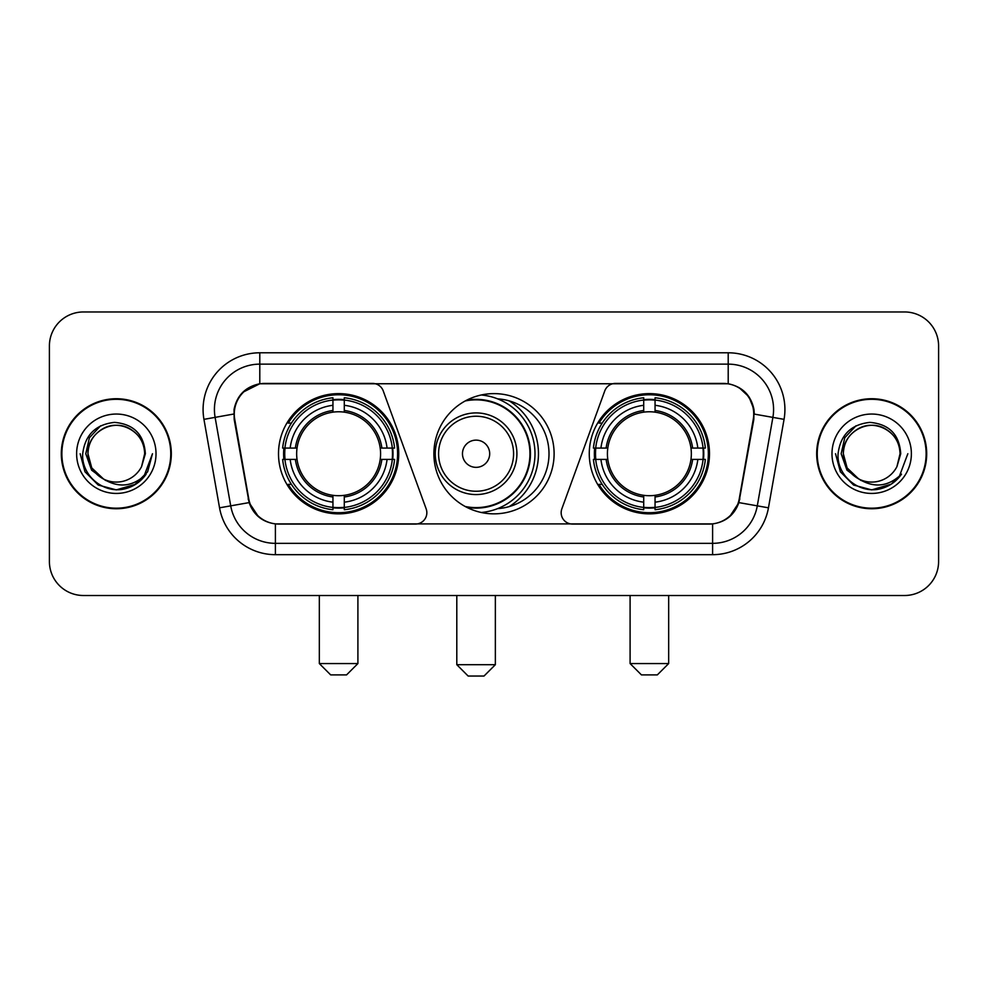 <?xml version="1.0" encoding="UTF-8"?>
<svg xmlns="http://www.w3.org/2000/svg" width="988" height="988" viewBox="0 0 988 988"><rect width="100%" height="100%" fill="white"/><g stroke="black" fill="none" stroke-linecap="round" stroke-linejoin="round"><path stroke-width="1.48" d="M426.841 512.71A11.337 11.337 0 0 1 415.491 524.06L278.9 524.06A30.628 30.628 0 0 1 248.741 498.755L234.736 419.357A30.628 30.628 0 0 1 264.895 383.418L372.562 383.418A11.337 11.337 0 0 1 383.221 390.878L426.149 508.832A11.337 11.337 0 0 1 426.841 512.71M589.268 453.739A60.107 60.107 0 0 0 649.388 513.846A60.107 60.107 0 0 0 709.495 453.739A60.107 60.107 0 0 0 649.388 393.619A60.107 60.107 0 0 0 589.268 453.739M278.505 453.739A60.107 60.107 0 0 0 338.612 513.846A60.107 60.107 0 0 0 398.732 453.739A60.107 60.107 0 0 0 338.612 393.619A60.107 60.107 0 0 0 278.505 453.739M283.902 459.408A55.007 55.007 0 0 1 283.902 448.07M594.665 459.408A55.007 55.007 0 0 1 594.665 448.07M497.668 398.856A55.007 55.007 0 0 1 549.007 453.739A55.007 55.007 0 0 1 497.668 508.622M554.107 453.739A60.107 60.107 0 0 1 494 513.846A60.107 60.107 0 0 1 433.893 453.739A60.107 60.107 0 0 1 494 393.619A60.107 60.107 0 0 1 554.107 453.739M723.105 383.418L615.438 383.418A11.337 11.337 0 0 0 604.779 390.878L561.851 508.832A11.337 11.337 0 0 0 572.509 524.06L709.1 524.06A30.628 30.628 0 0 0 739.259 498.755L753.264 419.357A30.628 30.628 0 0 0 723.105 383.418M61.305 453.739A55.007 55.007 0 0 0 116.312 508.746A55.007 55.007 0 0 0 171.319 453.739A55.007 55.007 0 0 0 116.312 398.732A55.007 55.007 0 0 0 61.305 453.739M816.681 453.739A55.007 55.007 0 0 0 871.688 508.746A55.007 55.007 0 0 0 926.695 453.739A55.007 55.007 0 0 0 871.688 398.732A55.007 55.007 0 0 0 816.681 453.739M234.045 409.501C236.984 395.311 245.567 386.728 259.795 383.752L728.205 383.752C742.42 386.716 751.004 395.299 753.955 409.501L753.832 419.357L738.888 502.608C734.417 514.933 725.649 522.047 712.607 523.912L275.393 523.912C262.376 522.072 253.62 514.958 249.112 502.608L234.168 419.357L234.045 409.501M242.739 392.322L259.795 383.752L259.795 364.14L728.205 364.14A45.362 45.362 0 0 1 772.888 417.381L757.29 505.844A45.362 45.362 0 0 1 712.607 543.338L275.393 543.338A45.362 45.362 0 0 1 230.71 505.844L215.112 417.381A45.362 45.362 0 0 1 259.795 364.14L259.795 352.79L728.205 352.79L728.205 383.752M738.987 387.531L748.99 396.83L753.955 409.501L754.301 414.108L784.052 419.357L768.454 507.82A56.711 56.711 0 0 1 712.607 554.676L275.393 554.676A56.711 56.711 0 0 1 219.546 507.82L203.948 419.357A56.711 56.711 0 0 1 259.795 352.79M278.332 524.06L275.393 523.912L275.393 554.676M712.607 554.676L712.607 523.912L709.668 524.06M768.454 507.82L738.888 502.608L729.737 516.563M258.461 516.736L249.112 502.608L219.546 507.82M739.827 498.755L739.642 499.718M248.359 499.718L248.173 498.755M203.948 419.357L233.699 414.046M938.6 345.985A34.024 34.024 0 0 0 904.576 311.961L83.424 311.961A34.024 34.024 0 0 0 49.4 345.985L49.4 561.48A34.024 34.024 0 0 0 83.424 595.505L904.576 595.505A34.024 34.024 0 0 0 938.6 561.48L938.6 345.985L938.6 561.48M49.4 345.985L49.4 561.48M904.576 311.961L83.424 311.961M83.424 595.505L904.576 595.505M170.763 453.739A54.439 54.439 0 0 0 116.312 399.3A54.439 54.439 0 0 0 61.874 453.739A54.439 54.439 0 0 0 116.312 508.178A54.439 54.439 0 0 0 170.763 453.739M135.838 484.169L116.312 489.887L98.244 485.046L85.005 471.807L80.164 453.739L85.005 471.807L98.244 485.046L116.312 489.887L134.393 485.046L147.62 471.807L152.473 453.739L143.532 477.525L138.481 482.305M105.679 480.514L91.612 470.177L85.783 453.739L89.402 437.746L100.603 425.791M144.668 453.739L141.568 466.632L145.36 453.739C144.063 434.51 133.775 424.05 114.497 422.382C95.663 424.445 85.067 434.893 82.708 453.739C81.238 474.783 102.011 492.802 122.598 489.332C132.503 487.43 140.358 482.366 146.15 474.141C133.071 486.714 118.881 488.356 103.592 479.069L91.761 467.917L87.957 453.739C88.34 443.044 93.07 434.856 102.135 429.175C119.807 417.862 145.644 432.769 144.668 453.739L141.568 466.632A28.356 28.356 0 0 1 103.592 479.069L91.761 467.917L87.957 453.739C88.34 443.044 93.07 434.856 102.135 429.175C119.807 417.862 145.644 432.769 144.668 453.739C144.285 443.044 139.567 434.856 130.49 429.175C112.817 417.862 86.993 432.769 87.957 453.739C88.34 443.044 93.07 434.856 102.135 429.175C119.807 417.862 145.644 432.769 144.668 453.739M103.382 478.97L91.761 467.917L87.957 453.739C88.463 465.163 93.675 473.61 103.592 479.069M76.619 453.739A39.693 39.693 0 0 0 116.312 493.432A39.693 39.693 0 0 0 156.018 453.739A39.693 39.693 0 0 0 116.312 414.046A39.693 39.693 0 0 0 76.619 453.739M146.15 474.141L135.998 484.058M135.764 484.219L122.747 489.307M152.473 453.739L147.62 471.807L134.393 485.046L116.312 489.887L98.244 485.046L85.005 471.807L80.164 453.739L85.005 471.807L98.244 485.046L116.312 489.887L134.393 485.046L147.62 471.807L152.473 453.739M926.127 453.739A54.439 54.439 0 0 0 871.688 399.3A54.439 54.439 0 0 0 817.237 453.739A54.439 54.439 0 0 0 871.688 508.178A54.439 54.439 0 0 0 926.127 453.739M907.836 453.739L898.907 477.525L893.844 482.305M861.054 480.514L846.988 470.177L841.159 453.739L844.765 437.746L855.966 425.791M858.572 478.871L847.124 467.917L843.332 453.739L847.124 467.917L858.572 478.871L847.124 467.917L843.332 453.739C843.715 443.044 848.433 434.856 857.51 429.175C875.183 417.862 901.007 432.769 900.043 453.739L896.931 466.632L900.723 453.739C899.426 434.51 889.151 424.05 869.86 422.382C851.026 424.445 840.442 434.893 838.083 453.739C836.601 474.783 857.374 492.802 877.962 489.332C887.879 487.43 895.721 482.366 901.525 474.141C888.434 486.714 874.244 488.356 858.955 479.069L858.93 479.057A28.356 28.356 0 0 0 896.931 466.632L900.043 453.739L896.931 466.632M858.955 479.069C849.038 473.61 843.838 465.163 843.332 453.739C843.715 443.044 848.433 434.856 857.51 429.175C875.183 417.862 901.007 432.769 900.043 453.739C899.66 443.044 894.93 434.856 885.865 429.175C868.193 417.862 842.356 432.769 843.332 453.739C843.715 443.044 848.433 434.856 857.51 429.175C875.183 417.862 901.007 432.769 900.043 453.739M831.982 453.739A39.693 39.693 0 0 0 871.688 493.432A39.693 39.693 0 0 0 911.381 453.739A39.693 39.693 0 0 0 871.688 414.046A39.693 39.693 0 0 0 831.982 453.739M901.525 474.141L891.386 484.046M891.127 484.219L878.11 489.307L891.201 484.169L878.11 489.307L891.201 484.169L871.688 489.887L853.607 485.046L840.38 471.807L835.527 453.739M891.151 484.194L878.134 489.307L891.151 484.194M346.553 674.903L330.684 674.903L319.334 663.566L357.903 663.566L346.553 674.903M344.293 507.424L344.293 509.709A56.254 56.254 0 0 0 394.583 459.408L392.31 459.408A53.982 53.982 0 0 1 344.293 507.424L344.293 502.176A48.77 48.77 0 0 0 387.061 459.408L380.195 459.408A41.965 41.965 0 0 0 344.293 412.157L344.293 400.054A53.982 53.982 0 0 1 392.31 448.07L394.583 448.07A56.254 56.254 0 0 0 344.293 397.769L344.293 400.054M284.927 459.408L282.642 459.408A56.254 56.254 0 0 0 332.944 509.709L332.944 507.424A53.982 53.982 0 0 1 284.927 459.408L290.176 459.408A48.77 48.77 0 0 0 332.944 502.176L332.944 495.321A41.965 41.965 0 0 0 380.195 459.408L381.874 459.408A43.62 43.62 0 0 1 344.293 496.989L344.293 502.176M332.944 400.054L332.944 397.769A56.254 56.254 0 0 0 282.642 448.07L284.927 448.07A53.982 53.982 0 0 1 332.944 400.054L332.944 405.302A48.77 48.77 0 0 0 290.176 448.07L297.042 448.07A41.965 41.965 0 0 0 332.944 495.321L332.944 496.989A43.62 43.62 0 0 1 295.363 459.408L290.176 459.408M285.038 459.408A53.871 53.871 0 0 1 285.038 448.07M344.293 400.165A53.871 53.871 0 0 0 332.944 400.165M392.187 448.07A53.871 53.871 0 0 1 392.187 459.408M392.31 448.07L387.061 448.07A48.77 48.77 0 0 0 344.293 405.302M387.061 459.408L392.31 459.408M332.944 502.176L332.944 507.424M380.195 448.07L387.061 448.07M344.293 495.383L344.293 496.989M332.944 495.321A41.965 41.965 0 0 1 297.042 459.408L295.363 459.408M344.293 507.313A53.871 53.871 0 0 1 332.944 507.313M290.176 448.07L284.927 448.07M332.944 412.082L332.944 405.302M344.293 412.157A41.965 41.965 0 0 0 297.042 448.07L295.363 448.07A43.62 43.62 0 0 1 332.944 410.477M344.293 412.082L344.293 410.477A43.62 43.62 0 0 1 381.874 448.07M291.423 423.111L288.212 423.111A58.984 58.984 0 0 1 397.596 453.739A58.984 58.984 0 0 1 288.212 484.355L291.423 484.355M657.316 674.903L641.447 674.903L630.097 663.566L668.666 663.566L657.316 674.903M655.056 507.424L655.056 509.709A56.254 56.254 0 0 0 705.358 459.408L703.073 459.408A53.982 53.982 0 0 1 655.056 507.424L655.056 502.176A48.77 48.77 0 0 0 697.824 459.408L690.958 459.408A41.965 41.965 0 0 0 655.056 412.157L655.056 400.054A53.982 53.982 0 0 1 703.073 448.07L705.358 448.07A56.254 56.254 0 0 0 655.056 397.769L655.056 400.054M595.69 459.408L593.418 459.408A56.254 56.254 0 0 0 643.707 509.709L643.707 507.424A53.982 53.982 0 0 1 595.69 459.408L600.939 459.408A48.77 48.77 0 0 0 643.707 502.176L643.707 495.321A41.965 41.965 0 0 0 690.958 459.408L692.637 459.408A43.62 43.62 0 0 1 655.056 496.989L655.056 502.176M643.707 400.054L643.707 397.769A56.254 56.254 0 0 0 593.418 448.07L595.69 448.07A53.982 53.982 0 0 1 643.707 400.054L643.707 405.302A48.77 48.77 0 0 0 600.939 448.07L607.805 448.07A41.965 41.965 0 0 0 643.707 495.321L643.707 496.989A43.62 43.62 0 0 1 606.126 459.408L600.939 459.408M595.813 459.408A53.871 53.871 0 0 1 595.813 448.07M655.056 400.165A53.871 53.871 0 0 0 643.707 400.165M702.962 448.07A53.871 53.871 0 0 1 702.962 459.408M703.073 448.07L697.824 448.07A48.77 48.77 0 0 0 655.056 405.302M697.824 459.408L703.073 459.408M643.707 502.176L643.707 507.424M690.958 448.07L697.824 448.07M655.056 495.383L655.056 496.989M643.707 495.321A41.965 41.965 0 0 1 607.805 459.408L606.126 459.408M655.056 507.313A53.871 53.871 0 0 1 643.707 507.313M600.939 448.07L595.69 448.07M643.707 412.082L643.707 405.302M655.056 412.157A41.965 41.965 0 0 0 607.805 448.07L606.126 448.07A43.62 43.62 0 0 1 643.707 410.477M655.056 412.082L655.056 410.477A43.62 43.62 0 0 1 692.637 448.07M602.198 423.111L598.975 423.111A58.984 58.984 0 0 1 708.359 453.739A58.984 58.984 0 0 1 598.975 484.355L602.198 484.355M484.021 676.039L468.139 676.039L456.802 664.689L495.359 664.689L484.021 676.039M489.69 453.739A13.61 13.61 0 0 0 476.08 440.129A13.61 13.61 0 0 0 462.47 453.739A13.61 13.61 0 0 0 476.08 467.349A13.61 13.61 0 0 0 489.69 453.739M516.909 453.739A40.829 40.829 0 0 0 476.08 412.91A40.829 40.829 0 0 0 435.251 453.739A40.829 40.829 0 0 0 476.08 494.568A40.829 40.829 0 0 0 516.909 453.739A40.829 40.829 0 0 1 476.08 494.568A40.829 40.829 0 0 1 435.251 453.739M465.2 506.498A53.871 53.871 0 0 0 529.951 453.739A53.871 53.871 0 0 0 465.2 400.967M509.191 506.609A62.38 62.38 0 0 0 509.191 400.869M481.267 394.99A58.984 58.984 0 0 1 481.267 512.488M728.205 352.79A56.711 56.711 0 0 1 784.052 419.357M215.112 417.381A45.362 45.362 0 0 1 214.421 409.501M344.293 495.321A41.965 41.965 0 0 0 380.195 459.408M332.944 507.82A54.377 54.377 0 0 0 344.293 507.82M392.705 459.408A54.377 54.377 0 0 0 392.705 448.07M344.293 399.646A54.377 54.377 0 0 0 332.944 399.646M655.056 495.321A41.965 41.965 0 0 0 690.958 459.408M643.707 507.82A54.377 54.377 0 0 0 655.056 507.82M703.468 459.408A54.377 54.377 0 0 0 703.468 448.07M655.056 399.646A54.377 54.377 0 0 0 643.707 399.646M513.587 453.739A37.507 37.507 0 0 0 476.08 416.232A37.507 37.507 0 0 0 438.573 453.739A37.507 37.507 0 0 0 476.08 491.246A37.507 37.507 0 0 0 513.587 453.739M466.731 507.313A54.377 54.377 0 0 0 530.457 453.739A54.377 54.377 0 0 0 466.731 400.165M357.903 595.505L357.903 663.566M319.334 595.505L319.334 663.566M668.666 595.505L668.666 663.566M630.097 595.505L630.097 663.566M495.359 595.505L495.359 664.689M456.802 595.505L456.802 664.689"/></g></svg>
